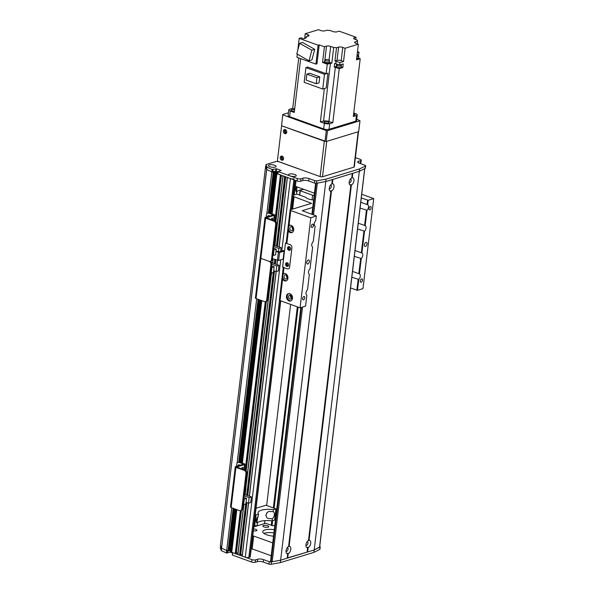 <?xml version="1.0" encoding="UTF-8"?>
<svg xmlns="http://www.w3.org/2000/svg" width="594" height="594" viewBox="0 0 594 594"><rect width="100%" height="100%" fill="white"/><g stroke="black" fill="none" stroke-linecap="round" stroke-linejoin="round"><path stroke-width="0.89" d="M266.84 213.847L271.844 171.866L275.69 171.161L277.977 171.807L275.534 171.206L273.752 171.748L274.495 172.163L273.812 172.401L271.822 171.859A119.609 38.194 -173.2 0 1 266.699 169.542L265.785 166.513M280.754 174.978L276.886 173.686L277.799 173.314M285.09 176.537L282.967 175.839M293.985 178.809A2.562 0.817 -173.2 0 1 290.414 178.564L287.31 177.398M290.637 304.425L266.661 505.494M264.857 520.656L264.501 523.604M229.299 550.764L226.67 550.504A119.609 38.194 -173.2 0 1 221.547 548.195L220.433 545.218L265.585 166.572M280.769 300.861L250.245 556.853A1.708 0.542 -173.2 0 1 249.881 557.135L248.834 557.454A2.562 0.817 -173.2 0 1 245.263 557.209L242.159 556.051L248.507 503.177M242.337 554.573A1.834 0.587 6.8 0 0 240.644 554.952L239.582 555.167L237.815 554.484L243.815 504.61M237.994 553.007A1.834 0.587 6.8 0 0 236.308 553.385L235.239 553.601L231.571 552.205L236.739 509.6M231.823 550.126L229.425 550.148L230.539 549.806M314.434 193.184L295.396 186.308L294.394 186.62M295.396 186.308L296.072 180.606M274.851 525.111L272.698 525.772L265.689 523.24L253.824 526.863M252.695 536.323L253.69 536.018L272.735 542.886M253.571 528.935A2.992 0.958 -173.2 0 1 255.828 529.373A2.992 0.958 -173.2 0 1 256.957 530.286A2.992 0.958 -173.2 0 1 253.348 530.798M267.619 525.772A2.992 0.958 -173.2 0 1 268.755 526.685A2.992 0.958 -173.2 0 1 265.674 527.279A2.992 0.958 -173.2 0 1 262.815 525.98A2.992 0.958 -173.2 0 1 264.538 525.326A2.992 0.958 -173.2 0 1 267.619 525.772M273.537 536.182A10.254 3.274 -173.2 0 1 266.609 534.749A10.254 3.274 -173.2 0 1 262.719 531.615A10.254 3.274 -173.2 0 1 274.309 529.714M253.69 536.018L252.16 548.878L251.158 549.183M271.198 555.754L252.16 548.878M263.862 533.382A10.254 3.274 -173.2 0 1 273.923 532.929M232.573 552.561L232.447 555.108L251.648 562.035A2.562 0.817 -173.2 0 0 255.227 562.273L257.321 561.634A4.269 1.366 6.8 0 1 263.283 562.043L268.963 564.092A1.708 0.542 -173.2 0 0 271.139 564.3L280.353 562.615L313.899 552.375L319.728 549.472A1.708 0.542 -173.2 0 0 319.928 549.257L320.218 546.844A1.708 0.542 6.8 0 0 319.735 546.391M232.737 552.695L251.938 559.622A2.562 0.817 6.8 0 0 255.517 559.867L257.61 559.229A4.269 1.366 -173.2 0 1 263.573 559.63L269.245 561.679A1.708 0.542 6.8 0 0 271.428 561.887L280.635 560.201L314.181 549.97L320.018 547.067A1.708 0.542 6.8 0 0 320.218 546.844M232.447 555.108L232.648 552.665M232.536 552.873L230.249 552.22L226.381 552.917A119.609 38.194 -173.2 0 1 221.258 550.608L220.292 548.032L220.582 545.619L221.48 548.143L221.198 550.556M352.257 177.725A3.891 2.161 -70.2 0 1 353.95 180.71A3.891 2.161 -70.2 0 1 351.388 184.994L350.839 184.571L350.868 185.15A3.891 2.161 -70.2 0 1 349.22 183.665A3.891 2.161 -70.2 0 1 349.175 182.165A3.891 2.161 -70.2 0 1 351.18 178.23A3.891 2.161 -70.2 0 1 351.737 177.881L352.257 177.725L352.784 173.314L359.333 171.317L313.899 552.375M313.535 214.931L317.33 183.101L325.787 181.556L280.353 562.615M266.632 169.49L221.547 548.195A119.609 38.194 6.8 0 0 226.67 550.504L227.658 550.69M226.693 550.512L231.786 507.811L226.381 552.917M275.705 224.309L276.544 224.057A2.562 1.968 -107 0 0 274.829 220.923L273.99 221.176A2.562 1.968 73 0 1 275.705 224.309L271.488 259.682A2.562 1.968 73 0 1 270.233 261.412A2.562 1.968 73 0 1 269.201 261.375A2.562 1.968 73 0 1 270.916 264.508L266.699 299.881A2.562 1.968 73 0 1 265.444 301.611A2.562 1.968 73 0 1 264.404 301.566L256.059 298.559A1.708 0.542 -173.2 0 1 255.405 298.032L260.202 257.841A1.708 0.542 -173.2 0 1 260.566 257.558M270.916 264.508L271.755 264.248A2.562 1.968 -107 0 0 270.478 261.338M271.755 264.248L267.538 299.621L266.699 299.881M273.99 221.176L265.644 218.161L260.848 258.36L269.201 261.375L260.848 258.36A1.708 0.542 -173.2 0 1 260.202 257.841A1.708 0.542 -173.2 0 0 260.848 258.36L256.059 298.559M246.102 470.849L266.312 301.344A2.562 1.968 -107 0 0 267.538 299.621M309.029 540.295A3.891 2.161 -70.2 0 1 310.714 543.28A3.891 2.161 -70.2 0 1 308.16 547.564L307.61 547.141L307.633 547.72A3.891 2.161 -70.2 0 1 305.984 546.235A3.891 2.161 -70.2 0 1 305.947 544.735A3.891 2.161 -70.2 0 1 307.944 540.8A3.891 2.161 -70.2 0 1 308.501 540.451L309.029 540.295L351.388 184.994M305.91 545.114A1.923 1.069 109.8 0 0 306.14 545.262A1.923 1.069 109.8 0 0 307.796 543.814A1.923 1.069 109.8 0 0 307.447 541.646A1.923 1.069 109.8 0 0 307.172 541.609M306.17 543.666A1.923 1.069 109.8 0 0 306.445 542.886M349.146 182.544A1.923 1.069 109.8 0 0 349.376 182.692A1.923 1.069 109.8 0 0 351.032 181.244A1.923 1.069 109.8 0 0 350.683 179.076A1.923 1.069 109.8 0 0 350.408 179.039M349.398 181.096A1.923 1.069 109.8 0 0 349.68 180.316M332.343 183.798A3.891 2.161 -70.2 0 1 334.028 186.783A3.891 2.161 -70.2 0 1 331.474 191.068L330.925 190.652L330.947 191.231A3.891 2.161 -70.2 0 1 329.306 189.738A3.891 2.161 -70.2 0 1 329.262 188.246A3.891 2.161 -70.2 0 1 331.266 184.303A3.891 2.161 -70.2 0 1 331.816 183.962L332.343 183.798L332.863 179.395L352.257 173.478L351.737 177.881M329.224 188.625A1.923 1.069 109.8 0 0 329.455 188.766A1.923 1.069 109.8 0 0 331.118 187.325A1.923 1.069 109.8 0 0 330.761 185.15A1.923 1.069 109.8 0 0 330.494 185.12M329.484 187.169A1.923 1.069 109.8 0 0 329.759 186.397M289.107 546.369A3.891 2.161 -70.2 0 1 290.793 549.353A3.891 2.161 -70.2 0 1 288.238 553.638L287.689 553.222L287.719 553.801A3.891 2.161 -70.2 0 1 286.07 552.309A3.891 2.161 -70.2 0 1 286.026 550.809A3.891 2.161 -70.2 0 1 288.031 546.874A3.891 2.161 -70.2 0 1 288.58 546.532L289.107 546.369L331.474 191.068M285.996 551.195A1.923 1.069 109.8 0 0 286.226 551.336A1.923 1.069 109.8 0 0 287.882 549.896A1.923 1.069 109.8 0 0 287.526 547.72A1.923 1.069 109.8 0 0 287.258 547.69M286.249 549.74A1.923 1.069 109.8 0 0 286.531 548.967M308.16 547.564L307.633 551.967L307.135 551.93M319.565 547.067L314.181 549.97L307.633 551.967M307.633 547.72L307.105 552.123L287.214 558.011M288.238 553.638L287.711 558.041M287.719 553.801L287.192 558.204L280.635 560.201L272.186 561.753L270.671 561.293M330.947 191.231L288.58 546.532M298.715 168.852A2.562 0.817 6.8 0 1 297.884 168.622L279.187 161.88A2.562 0.817 -173.2 0 0 275.609 161.635L266.015 164.56L266.981 167.129A119.609 38.194 6.8 0 0 272.104 169.446L276.574 168.785L281.081 170.485L278.178 171.636L289.582 175.75A3.891 1.24 -173.2 0 1 288.706 175.171A3.891 1.24 -173.2 0 1 290.191 173.931A3.891 1.24 -173.2 0 1 294.773 174.465A3.891 1.24 -173.2 0 1 295.975 176.039A3.891 1.24 -173.2 0 1 290.481 176.076L297.379 178.564A2.562 0.817 6.8 0 0 300.95 178.801L303.051 178.163A4.269 1.366 -173.2 0 1 309.006 178.571L314.686 180.621A1.708 0.542 6.8 0 0 316.869 180.828L326.076 179.143L359.622 168.904L365.451 166.001A1.708 0.542 6.8 0 0 365.652 165.785L365.369 168.199A1.708 0.542 -173.2 0 1 365.169 168.414L359.333 171.317L325.787 181.556L332.343 179.559L331.816 183.962M359.622 168.904L359.333 171.317L364.686 168.651L319.535 547.297M350.868 185.15L308.501 540.451M286.219 242.82L285.506 243.035L290.184 244.721A2.562 1.968 73 0 1 291.899 247.861L289.597 267.151A2.562 1.968 73 0 1 288.342 268.882A2.562 1.968 73 0 1 287.31 268.844L282.633 267.159L284.481 251.054L279.566 252.42L275.98 251.477M288.922 246.621A1.923 1.478 -107 0 0 288.372 247.705A1.923 1.478 -107 0 0 289.991 250.133M287.006 262.697A1.923 1.478 -107 0 0 286.457 263.781A1.923 1.478 -107 0 0 288.075 266.209M287.533 247.958A1.923 1.478 73 0 1 288.476 246.666A1.923 1.478 73 0 1 290.444 248.069A1.923 1.478 73 0 1 289.597 250.341A1.923 1.478 73 0 1 287.533 247.958M285.617 264.04A1.923 1.478 73 0 1 286.56 262.741A1.923 1.478 73 0 1 288.528 264.152A1.923 1.478 73 0 1 287.682 266.416A1.923 1.478 73 0 1 285.617 264.04M272.431 258.583L278.608 260.462L283.524 259.095M276.039 250.943L278.972 251.893L283.531 250.497M285.506 243.035L284.481 251.054M293.221 196.436L311.583 203.319L290.488 209.756A1.708 0.542 6.8 0 0 290.124 210.038A1.708 0.542 6.8 0 0 290.778 210.558L310.811 217.79L316.238 215.904L302.227 210.707L312.741 207.417M290.993 300.824A3.846 2.948 73 0 1 287.266 295.975A3.846 2.948 73 0 1 288.766 293.54M286.479 296.213A3.846 2.948 73 0 1 288.365 293.622A3.846 2.948 73 0 1 292.307 296.436A3.846 2.948 73 0 1 290.607 300.98A3.846 2.948 73 0 1 286.479 296.213M291.914 297.653A2.101 1.611 -107 0 0 289.657 295.047A2.101 1.611 -107 0 0 288.729 297.527A2.101 1.611 -107 0 0 290.889 299.072A2.101 1.611 -107 0 0 291.914 297.653M286.419 280.724A3.846 2.948 73 0 1 282.699 275.876A3.846 2.948 73 0 1 284.199 273.44M282.269 276.01L283.234 273.782A3.846 2.948 73 0 1 283.798 273.53A3.846 2.948 73 0 1 287.741 276.344A3.846 2.948 73 0 1 286.041 280.88A3.846 2.948 73 0 1 282.596 279.18L282.269 276.01M284.058 276.373A2.101 1.611 -107 0 0 286.315 278.972A2.101 1.611 -107 0 0 287.244 276.492A2.101 1.611 -107 0 0 285.09 274.955A2.101 1.611 -107 0 0 284.058 276.373M292.174 232.492A3.846 2.948 73 0 1 288.454 227.643A3.846 2.948 73 0 1 289.954 225.208M288.016 227.777L288.988 225.549A3.846 2.948 73 0 1 289.545 225.289A3.846 2.948 73 0 1 293.488 228.103A3.846 2.948 73 0 1 291.788 232.648A3.846 2.948 73 0 1 288.342 230.94L288.016 227.777M289.813 228.133A2.101 1.611 -107 0 0 292.07 230.739A2.101 1.611 -107 0 0 292.998 228.259A2.101 1.611 -107 0 0 290.845 226.722A2.101 1.611 -107 0 0 289.813 228.133M290.124 210.038L286.197 242.998A1.708 0.542 6.8 0 0 286.843 243.518L290.184 244.721A2.562 1.968 -107 0 1 291.899 247.861L289.597 267.151A2.562 1.968 -107 0 1 288.342 268.882A2.562 1.968 -107 0 1 287.31 268.844L283.969 267.634A1.708 0.542 -173.2 0 1 283.323 267.114M310.811 217.79L300.074 307.826L280.041 300.601A1.708 0.542 -173.2 0 1 279.388 300.074L283.286 267.389M291.832 298.032A1.767 1.351 73 0 1 290.852 295.961A1.767 1.351 73 0 1 291.023 295.381M291.684 298.396A2.101 1.611 73 0 1 290.696 295.166M352.524 271.421L359.429 273.886A3.2 1.782 -70.2 0 1 360.276 276.284A3.2 1.782 -70.2 0 1 358.769 279.41L357.469 290.31L362.971 288.632L373.708 198.596L361.724 194.268M289.627 246.889A1.388 1.062 -107 0 0 290.429 249.51M287.711 262.971A1.388 1.062 -107 0 0 288.506 265.592M286.664 275.475A1.923 1.478 -107 0 0 286.627 275.683A1.923 1.478 -107 0 0 287.333 277.665M292.411 227.235A1.923 1.478 -107 0 0 292.374 227.443A1.923 1.478 -107 0 0 293.08 229.433M292.241 227.071A2.101 1.611 -107 0 0 292.174 227.413A2.101 1.611 -107 0 0 293.028 229.663M286.486 275.312A2.101 1.611 -107 0 0 286.419 275.653A2.101 1.611 -107 0 0 287.281 277.895M302.606 189.605L300.111 190.37L300.252 190.771L312.622 195.233A7.262 2.317 -173.2 0 1 314.167 195.433M313.625 199.992A7.262 2.317 -173.2 0 1 305.813 197.312L296.703 194.023M361.286 197.951L368.206 200.275L373.708 198.596M364.412 244.81A2.138 1.188 -70.2 0 1 366.446 242.404A2.138 1.188 -70.2 0 1 366.84 244.817A2.138 1.188 -70.2 0 1 364.998 246.421A2.138 1.188 -70.2 0 1 364.412 244.81M306.749 262.407A2.138 1.188 -70.2 0 1 308.783 260.001A2.138 1.188 -70.2 0 1 309.177 262.407A2.138 1.188 -70.2 0 1 307.336 264.018A2.138 1.188 -70.2 0 1 306.749 262.407M360.32 280.917A1.767 0.98 -70.2 0 1 362.006 278.928A1.767 0.98 -70.2 0 1 362.333 280.925A1.767 0.98 -70.2 0 1 360.803 282.254A1.767 0.98 -70.2 0 1 360.32 280.917M311.293 226.158A1.767 0.98 -70.2 0 1 312.979 224.168A1.767 0.98 -70.2 0 1 313.298 226.166A1.767 0.98 -70.2 0 1 311.776 227.495A1.767 0.98 -70.2 0 1 311.293 226.158M302.665 298.515A1.767 0.98 -70.2 0 1 304.351 296.525A1.767 0.98 -70.2 0 1 304.67 298.515A1.767 0.98 -70.2 0 1 303.148 299.844A1.767 0.98 -70.2 0 1 302.665 298.515M368.948 208.568A1.767 0.98 -70.2 0 1 370.634 206.578A1.767 0.98 -70.2 0 1 370.96 208.568A1.767 0.98 -70.2 0 1 369.431 209.897A1.767 0.98 -70.2 0 1 368.948 208.568M358.769 279.41L351.826 277.227M300.074 307.826L305.576 306.148L306.875 295.24A3.2 1.782 -70.2 0 1 306.029 292.842A3.2 1.782 -70.2 0 1 307.536 289.716L309.37 274.339A3.2 1.782 -70.2 0 1 308.516 271.941A3.2 1.782 -70.2 0 1 310.031 268.815L312.63 247.007A3.2 1.782 -70.2 0 1 311.776 244.602A3.2 1.782 -70.2 0 1 313.29 241.483L315.124 226.106A3.2 1.782 -70.2 0 1 314.271 223.7A3.2 1.782 -70.2 0 1 315.778 220.582L316.312 216.105M358.271 223.181L365.176 225.646A3.2 1.782 -70.2 0 1 366.03 228.051A3.2 1.782 -70.2 0 1 364.523 231.177L357.581 228.994M360.766 202.279L367.671 204.744A3.2 1.782 -70.2 0 1 368.525 207.15A3.2 1.782 -70.2 0 1 367.01 210.269L360.075 208.093M355.012 250.519L361.917 252.985A3.2 1.782 -70.2 0 1 362.771 255.383A3.2 1.782 -70.2 0 1 361.263 258.509L354.321 256.326M367.612 200.23L367.092 204.566M360.647 258.613L358.85 273.7M366.401 210.373L364.597 225.468M363.907 231.274L361.338 252.799M368.206 200.275L367.671 204.744M361.263 258.509L359.429 273.886M367.01 210.269L365.176 225.646M364.523 231.177L361.917 252.985M293.948 196.696L292.463 209.155M294.052 196.993L292.612 209.11M357.469 290.31L350.549 287.993M312.622 195.233L312.073 199.822M300.252 190.771L299.732 195.114M300.111 190.37L299.554 195.055M358.152 279.514L356.875 290.273M271.228 273.106L273.478 272.416L274.146 266.832L271.896 267.515L271.228 273.106L270.716 272.921M271.896 267.515L271.384 267.337M273.678 270.745L276.099 271.614L278.356 270.931L279.024 265.34L271.51 262.63M270.463 275.052L271.421 274.755L271.636 272.98M274.146 266.832L271.555 265.897M271.755 264.219L276.767 266.03L279.024 265.34M276.099 271.614L276.767 266.03M304.113 189.456A15.377 4.908 6.8 0 0 296.606 191.862M293.429 194.691L294.186 194.966L296.681 194.201L296.48 190.615L297.156 186.947M296.926 192.129A4.061 2.257 -70.2 0 1 296.889 192.114A4.061 2.257 -70.2 0 1 296.495 186.709M295.211 186.368L294.186 194.966M253.935 525.905L254.692 526.18L257.18 525.423L257.432 523.344A4.061 2.257 -70.2 0 1 257.395 523.329A4.061 2.257 -70.2 0 1 256.281 520.24A4.061 2.257 -70.2 0 1 258.279 516.245L258.524 514.166A15.377 4.908 -173.2 0 1 258.071 512.719A15.377 4.908 -173.2 0 1 273.463 509.607L273.218 511.686L269.045 511.427L267.307 512.37L265.882 515.013L266.684 517.574L268.161 518.488L272.364 518.785L272.119 520.864A15.377 4.908 6.8 0 0 257.113 523.084M257.432 523.344L256.979 521.829L257.833 516.683M272.119 520.864L274.614 520.106L275.95 508.85L273.463 509.607M258.524 514.166L256.036 514.924L254.692 526.18M265.867 515.184A4.061 2.257 109.8 0 0 266.906 512.771M273.218 511.686A4.061 2.257 -70.2 0 1 273.255 511.701A4.061 2.257 -70.2 0 1 274.361 514.753A4.061 2.257 -70.2 0 1 272.364 518.785M256.044 508.256L265.934 505.234L275.95 508.85M255.279 514.649L256.036 514.924M286.672 132.588A1.388 1.062 73 0 1 285.877 129.975M283.509 159.118A1.388 1.062 73 0 1 282.714 156.504M356.734 119.231L359.986 120.753L358.687 131.608L326.195 141.52L327.487 130.665L359.986 120.753M288.476 112.778L282.744 114.523L281.593 125.78L326.195 141.52M281.593 125.78L282.744 114.523M282.885 114.924L326.292 130.591L325 141.439M327.487 130.665L326.292 130.591M365.652 165.785A1.708 0.542 6.8 0 0 365.006 165.266L359.325 163.216A4.269 1.366 -173.2 0 1 357.707 161.91A4.269 1.366 -173.2 0 1 358.613 161.212L360.707 160.573A2.562 0.817 6.8 0 0 361.249 160.15A2.562 0.817 6.8 0 0 360.276 159.37L355.412 157.618M274.614 165.273A3.891 1.24 -173.2 0 1 275.816 166.847A3.891 1.24 -173.2 0 1 272.082 167.233A3.891 1.24 -173.2 0 1 268.547 165.978A3.891 1.24 -173.2 0 1 270.032 164.738A3.891 1.24 -173.2 0 1 274.614 165.273M221.258 550.608L266.699 169.542L265.733 166.973L266.015 164.56M361.249 160.15L360.959 162.563A2.562 0.817 -173.2 0 1 360.417 162.986L359.481 163.268M326.076 179.143L325.787 181.556L316.58 183.242A1.708 0.542 -173.2 0 1 314.397 183.026L308.724 180.984A4.269 1.366 6.8 0 0 302.762 180.576L300.668 181.215A2.562 0.817 -173.2 0 1 297.089 180.977L277.888 174.049L278.089 171.592M290.481 176.076L289.582 175.75M266.632 169.498L266.921 167.085M266.81 213.892L272.104 169.446M284.83 133.657A2.138 1.641 73 0 1 283.397 131.586A2.138 1.641 73 0 1 284.452 129.603A2.138 1.641 73 0 1 286.642 131.17A2.138 1.641 73 0 1 285.692 133.687A2.138 1.641 73 0 1 284.83 133.657M285.009 129.559A2.138 1.641 -107 0 0 284.504 131.623A2.138 1.641 -107 0 0 285.877 133.338A2.138 1.641 -107 0 0 286.182 133.412M281.667 160.187A2.138 1.641 73 0 1 280.234 158.115A2.138 1.641 73 0 1 281.281 156.133A2.138 1.641 73 0 1 283.472 157.7A2.138 1.641 73 0 1 282.529 160.217A2.138 1.641 73 0 1 281.667 160.187M281.846 156.088A2.138 1.641 -107 0 0 281.341 158.153A2.138 1.641 -107 0 0 282.714 159.868A2.138 1.641 -107 0 0 283.019 159.942M281.497 126.581A0.854 0.653 73 0 1 282.261 126.025L324.331 141.201L320.114 176.574L278.044 161.397A0.854 0.653 73 0 1 277.472 160.35L281.497 126.581M353.95 167.137L322.497 176.737L326.715 141.365L358.167 131.764L353.95 167.137A1.708 0.542 6.8 0 0 354.306 166.862L358.509 131.66M320.114 176.574A1.708 0.542 6.8 0 0 322.497 176.737M355.769 121.154A3.846 1.225 6.8 0 0 356.578 120.523L357.246 114.894A3.846 1.225 -173.2 0 1 356.437 115.526L355.769 121.154L329.031 129.306A3.846 1.225 6.8 0 1 323.671 128.943L289.612 116.654A3.846 1.225 6.8 0 1 288.149 115.481L288.825 109.853A3.846 1.225 -173.2 0 1 289.634 109.222L292.745 108.271L298.752 57.93M353.742 112.979L355.791 113.721A3.846 1.225 -173.2 0 1 357.246 114.894M358.724 58.153A324.658 103.675 -173.2 0 1 360.209 58.754L353.326 116.476L356.437 115.526M353.475 115.214A2.48 0.794 6.8 0 0 354.469 115.08A2.48 0.794 6.8 0 0 354.997 114.672A2.48 0.794 6.8 0 0 353.645 113.788M332.818 122.728L329.707 123.678A3.846 1.225 -173.2 0 1 324.339 123.314L320.374 121.881A324.658 103.675 6.8 0 0 323.552 121.094A4.099 1.307 -173.2 0 1 328.898 121.451A324.658 103.675 6.8 0 0 332.818 122.728L339.271 68.622L340.548 68.236A2.517 0.802 6.8 0 0 341.023 68.087L342.812 67.545L343.243 63.929L339.701 65.006L339.991 62.593L343.532 61.516L341.194 60.67A2.992 0.958 -173.2 0 0 337.021 60.388L334.934 61.026L336.516 47.758A4.099 1.307 6.8 0 0 333.687 47.513L331.823 63.194L329.507 62.355M360.209 58.754L356.504 59.883L358.375 44.201L355.702 43.243A2.992 0.958 6.8 0 1 354.566 42.323A2.992 0.958 6.8 0 1 355.205 41.84L357.566 41.12L357.246 43.793M336.516 47.758L338.602 47.126A2.992 0.958 6.8 0 1 342.775 47.409L345.114 48.248L358.375 44.201M345.114 48.248L343.532 61.516M340.548 68.236A2.517 0.802 -173.2 0 1 337.8 68.087A2.517 0.802 -173.2 0 1 336.338 67.159L336.404 66.602A2.517 0.802 -173.2 0 1 336.612 66.328M341.275 66.884A2.517 0.802 -173.2 0 1 341.409 67.196L341.342 67.761A2.517 0.802 -173.2 0 1 341.023 68.087M341.409 67.196A2.517 0.802 -173.2 0 1 338.81 67.694A2.517 0.802 -173.2 0 1 336.404 66.602M342.812 67.545L341.379 67.025M336.583 66.35A2.992 0.958 6.8 0 0 336.301 66.417L336.59 63.996M339.271 68.622A324.658 103.675 -173.2 0 1 335.35 67.352A4.099 1.307 6.8 0 0 334.222 67.055L336.301 66.417M357.306 40.838L357.388 40.184L354.729 39.226A2.992 0.958 6.8 0 1 353.593 38.313A2.992 0.958 6.8 0 1 354.224 37.823L356.058 37.259L339.167 31.163L337.065 31.809A2.992 0.958 6.8 0 1 332.9 31.519L329.885 30.435A4.099 1.307 6.8 0 1 327.056 30.19L324.97 30.829A2.992 0.958 6.8 0 1 320.797 30.546L318.466 29.7L305.205 33.747L307.87 34.712L307.677 36.323M356.058 37.259L355.784 39.605M357.068 55.183A324.658 103.675 6.8 0 0 358.709 54.566L358.991 52.153L357.491 51.611M357.388 40.184A4.099 1.307 6.8 0 0 357.217 40.496A4.099 1.307 6.8 0 0 357.566 41.12M358.717 58.175A2.562 0.817 -173.2 0 1 358.746 58.331L358.694 58.732A2.562 0.817 -173.2 0 1 356.578 59.281M329.061 59.972L330.68 46.429A2.992 0.958 6.8 0 0 326.507 46.146L324.413 46.785L319.201 44.906L318.154 45.226L299.19 38.38L301.024 37.823L303.712 38.796A324.658 103.675 -173.2 0 1 305.65 38.075A4.099 1.307 6.8 0 0 306.363 37.459A4.099 1.307 6.8 0 0 306.014 36.835L308.375 36.115A2.992 0.958 6.8 0 0 309.006 35.625A2.992 0.958 6.8 0 0 307.87 34.712M330.68 46.429L333.687 47.513M304.64 38.447L305.205 33.747M306.014 36.835L305.873 37.979M292.745 108.271A324.658 103.675 6.8 0 0 294.654 109.044M300.668 58.62L294.253 112.459L290.28 111.026A3.846 1.225 -173.2 0 1 288.825 109.853M294.572 109.756A2.48 0.794 6.8 0 0 291.075 110.076A2.48 0.794 6.8 0 0 294.401 111.204M320.374 121.881L324.346 88.551M305.932 67.59L307.714 67.048L326.121 73.686A324.658 103.675 6.8 0 0 327.962 73.233L326.203 87.986L322.742 89.041L304.173 82.343L305.932 67.59L324.502 74.287L327.962 73.233M324.413 46.785L322.542 62.459L327.257 64.159L326.121 73.686M319.201 44.906L316.951 63.796L315.904 64.115L296.933 57.276L297.304 54.173M299.19 38.38L297.78 50.186M318.154 45.226L315.904 64.115M314.723 49.332L302.48 42.419L299.591 43.303L311.843 50.208L314.723 49.332L311.939 59.92L309.051 60.796L296.807 53.891L299.591 43.303M311.843 50.208L309.051 60.796M324.495 61.865L322.542 62.459M331.823 63.194A4.099 1.307 6.8 0 0 330.435 63.372A324.658 103.675 -173.2 0 1 327.257 64.159M339.991 62.593A324.658 103.675 -173.2 0 1 336.07 61.323A4.099 1.307 6.8 0 0 334.934 61.026M334.222 67.055L334.652 63.439A4.099 1.307 -173.2 0 1 335.781 63.729A324.658 103.675 6.8 0 0 339.701 65.006M329.484 62.563A2.562 0.817 -173.2 0 1 329.514 62.719L329.462 63.12A2.562 0.817 -173.2 0 1 326.819 63.625A2.562 0.817 -173.2 0 1 324.376 62.511L324.421 62.11A2.562 0.817 -173.2 0 1 324.48 61.969M329.514 62.719A2.562 0.817 -173.2 0 1 326.871 63.224A2.562 0.817 -173.2 0 1 324.421 62.11M324.532 61.553L324.465 62.118A2.517 0.802 6.8 0 0 326.871 63.209A2.517 0.802 6.8 0 0 329.47 62.712L329.536 62.147A2.517 0.802 -173.2 0 1 326.938 62.652A2.517 0.802 -173.2 0 1 324.532 61.553A2.517 0.802 -173.2 0 1 324.732 61.279M324.888 59.964L324.703 61.568A2.346 0.75 6.8 0 0 326.945 62.593A2.346 0.75 6.8 0 0 329.366 62.125L329.559 60.521A2.346 0.75 -173.2 0 1 327.138 60.989A2.346 0.75 -173.2 0 1 324.888 59.964A2.346 0.75 -173.2 0 1 325.386 59.578A2.346 0.75 -173.2 0 1 328.029 59.615A2.346 0.75 -173.2 0 1 329.559 60.521M328.527 122.995A2.48 0.794 6.8 0 0 329.054 122.587A2.48 0.794 6.8 0 0 326.685 121.51A2.48 0.794 6.8 0 0 324.131 122A2.48 0.794 6.8 0 0 325.742 122.951A2.48 0.794 6.8 0 0 328.527 122.995M322.742 89.041L324.502 74.287M309.682 73.24L319.765 76.878L319.052 82.87L316.223 83.732L306.14 80.093L306.853 74.109L309.682 73.24M306.853 74.109L316.936 77.747L319.765 76.878M316.936 77.747L316.223 83.732M358.991 52.153A324.658 103.675 -173.2 0 1 357.35 52.769M358.746 58.331A2.562 0.817 -173.2 0 1 356.623 58.88A2.517 0.802 6.8 0 0 358.702 58.323L358.769 57.759A2.517 0.802 -173.2 0 1 356.697 58.309M356.697 58.249A2.346 0.75 6.8 0 0 358.598 57.744L358.791 56.133A2.346 0.75 -173.2 0 1 356.89 56.645M357.068 55.19A2.346 0.75 -173.2 0 1 358.791 56.133M336.768 65.013L336.575 66.617A2.346 0.75 6.8 0 0 338.818 67.642A2.346 0.75 6.8 0 0 341.238 67.174L341.431 65.57A2.346 0.75 -173.2 0 1 339.011 66.038A2.346 0.75 -173.2 0 1 336.768 65.013A2.346 0.75 -173.2 0 1 337.266 64.627A2.346 0.75 -173.2 0 1 338.127 64.501M340.392 64.798A2.346 0.75 -173.2 0 1 341.431 65.57M271.451 219.164A1.047 0.587 109.8 0 0 271.621 218.703M271.428 219.691A1.047 0.587 -70.2 0 1 271.421 219.32A1.047 0.587 -70.2 0 1 272.423 218.139A1.047 0.587 -70.2 0 1 272.713 218.934A1.047 0.587 -70.2 0 1 272.201 219.973M269.594 212.956A2.562 1.968 -107 0 0 268.555 212.919L267.716 213.172A2.562 1.968 73 0 1 268.755 213.216L269.594 212.956L273.931 214.523A1.797 0.572 -173.2 0 1 274.614 215.073A1.797 0.572 -173.2 0 1 274.235 215.362L266.35 217.805L274.829 220.923M268.822 215.592A1.923 1.478 -107 0 0 268.317 216.461M267.716 213.172A2.562 1.968 73 0 0 266.461 214.902L266.201 217.107M276.544 224.057L272.327 259.43L271.488 259.682M270.233 261.412L271.072 261.16A2.562 1.968 -107 0 0 272.327 259.43M267.478 216.713A1.923 1.478 73 0 1 268.384 215.637A1.923 1.478 73 0 1 269.156 215.667A1.923 1.478 73 0 1 269.735 216.03M265.644 218.161A1.708 0.542 -173.2 0 1 264.998 217.642A1.708 0.542 -173.2 0 1 265.355 217.367L273.255 214.909L268.755 213.216M274.68 239.679L275.638 239.382L274.755 239.07M275.638 239.382L274.918 245.456L273.96 245.745M280.687 251.366L281.125 247.698L274.918 245.456M273.663 248.247L276.255 249.183L273.997 249.874L273.329 255.457L272.824 255.272M273.997 249.874L273.492 249.688M278.46 251.811L278.868 248.381L281.125 247.698M273.864 246.577L278.868 248.381M273.329 255.457L275.586 254.767L276.255 249.183M241.736 468.384A1.047 0.587 109.8 0 0 241.899 467.916M241.713 468.911A1.047 0.587 -70.2 0 1 241.706 468.54A1.047 0.587 -70.2 0 1 242.708 467.352A1.047 0.587 -70.2 0 1 242.998 468.154A1.047 0.587 -70.2 0 1 242.478 469.186M259.236 299.703L239.865 462.169A2.562 1.968 -107 0 0 238.84 462.132L238.001 462.392A2.562 1.968 73 0 1 239.033 462.429L239.872 462.177L244.216 463.743A1.797 0.572 -173.2 0 1 244.899 464.285A1.797 0.572 -173.2 0 1 244.52 464.582L236.635 467.018L245.114 470.136L244.275 470.396A2.562 1.968 73 0 1 245.99 473.529L241.773 508.902A2.562 1.968 73 0 1 240.518 510.632A2.562 1.968 73 0 1 239.479 510.588L231.133 507.58A1.708 0.542 -173.2 0 1 230.487 507.053L235.276 466.862A1.708 0.542 -173.2 0 1 235.64 466.58L243.54 464.129L239.033 462.429M239.107 464.805A1.923 1.478 -107 0 0 238.595 465.674M238.001 462.392A2.562 1.968 73 0 0 236.746 464.122L236.479 466.32M245.99 473.529L246.829 473.269A2.562 1.968 -107 0 0 245.114 470.136M246.829 473.269L242.612 508.642L241.773 508.902M244.275 470.396L235.929 467.381A1.708 0.542 -173.2 0 1 235.276 466.862M240.518 510.632L241.357 510.372A2.562 1.968 -107 0 0 242.612 508.642M237.756 465.934A1.923 1.478 73 0 1 238.662 464.85A1.923 1.478 73 0 1 239.441 464.879A1.923 1.478 73 0 1 240.021 465.243M244.966 488.892L245.923 488.602L245.04 488.283M245.923 488.602L245.196 494.668L244.245 494.965M251.411 496.911L249.153 497.601L248.485 503.185L250.742 502.502L251.411 496.911L245.196 494.668M243.941 497.468L246.532 498.403L244.283 499.086L243.614 504.677L243.109 504.492M244.283 499.086L243.77 498.901M244.141 495.79L249.153 497.601M242.159 556.051L248.463 503.177L246.065 502.316M243.614 504.677L245.864 503.987L246.532 498.403M272.045 525.534L272.616 520.708M274.116 508.182L298.091 307.113M271.272 525.259L271.8 520.827M273.337 507.907L297.319 306.831M229.291 550.861L234.311 508.724M239.479 465.406L239.538 464.924M269.193 216.194L269.253 215.704M269.579 212.956L274.435 172.208M228.66 551.046L233.732 508.516M238.847 465.599L238.922 464.998M239.271 462.065L258.657 299.495M268.562 216.387L268.637 215.778M268.985 212.852L273.812 172.401M228.066 551.009L233.152 508.308M238.654 462.191L258.078 299.287M268.369 212.971L273.218 172.357M237.117 463.068L256.705 298.789M237.088 463.112L256.682 298.782M249.881 557.135L280.457 300.75M291.335 209.496L294.832 180.16M272 525.519L272.564 520.73M274.064 508.167L298.039 307.091M271.614 525.386L272.156 520.849M273.686 508.033L297.661 306.957M230.383 549.858L235.246 509.065M240.8 462.511L260.172 300.044M270.515 213.291L275.534 171.206M230.739 549.881L235.595 509.184M241.142 462.629L260.514 300.163M270.864 213.417L275.891 171.235M231.341 550.096L236.197 509.407M241.751 462.852L261.122 300.386M271.465 213.632L276.492 171.451M231.675 550.133L236.516 509.518M242.07 462.964L261.442 300.497M271.785 213.751L276.826 171.48M276.923 173.455L277.153 171.51M242.285 463.045L261.657 300.579M272.007 213.825L276.797 173.641M231.734 552.331L236.828 509.63M242.382 463.075L261.754 300.609M272.097 213.862L276.886 173.686M235.239 553.601L240.362 510.669M245.188 470.166L265.288 301.648M274.911 220.953L280.39 174.948M235.603 553.623L240.733 510.565M245.53 470.344L265.659 301.544M275.245 221.131L280.739 175.074M236.256 553.422L241.387 510.365M271.02 261.828L271.102 261.145M275.816 221.629L281.341 175.289M236.308 553.385L241.439 510.343M246.139 470.901L266.364 301.321M271.064 261.88L271.154 261.13M275.861 221.681L281.385 175.312M245.73 488.535L271.213 274.822M272.616 263.031L273.121 258.828M275.445 239.315L283.011 175.891M237.912 554.566L243.874 504.596M245.782 488.55L271.272 274.807M272.676 263.053L273.173 258.85M275.505 239.337L283.063 175.913M239.582 555.167L245.678 504.046M246.733 495.225L273.292 272.475M274.346 263.654L274.844 259.452M276.448 246.005L284.734 176.515M239.939 555.19L246.235 502.376M247.074 495.351L273.849 270.805M274.688 263.781L275.193 259.578M276.797 246.131L285.083 176.641M240.592 554.989L246.844 502.591M247.676 495.567L274.458 271.02M275.289 263.996L275.794 259.793M277.398 246.347L285.684 176.856M240.644 554.952L246.889 502.613M247.728 495.582L274.502 271.042M275.341 264.011L275.839 259.808M277.443 246.369L285.729 176.878M249.346 496.168L276.121 271.607M276.96 264.597L277.465 260.395M279.061 246.956L287.348 177.458M242.255 556.125L248.567 503.163M249.398 496.19L276.18 271.592M277.012 264.62L277.517 260.41M279.121 246.97L287.407 177.48M245.263 557.209L280.724 259.816M281.771 251.039L290.414 178.564M248.834 557.454L279.499 300.304M290.288 209.838L293.867 179.811M251.938 559.622L251.648 562.035M320.018 547.067L319.728 549.472M271.428 561.887L271.139 564.3M269.245 561.679L268.963 564.092M263.573 559.63L263.283 562.043M257.61 559.229L257.321 561.634M255.517 559.867L255.227 562.273M231.118 550.014L230.851 552.257M230.539 549.844L230.249 552.22M227.636 550.853L227.368 553.103M227.064 550.645L226.774 553.059M315.793 183.286L312.08 214.404M300.972 307.551L270.693 561.501M316.208 183.279L312.481 214.553M301.403 307.417L271.094 561.642M302.554 307.068L272.186 561.753M284.125 251.032L283.167 259.066M278.608 260.462L279.566 252.42M278.371 252.339L276.915 264.582M283.969 267.634L283.234 273.782M288.342 230.94L286.843 243.518M290.778 210.558L288.988 225.549M282.596 279.18L280.041 300.601M277.888 174.049L278.178 171.636M297.089 180.977L297.379 178.564M266.699 169.542L266.981 167.129M272.215 172L272.498 169.587M272.809 172.037L273.099 169.624M275.69 171.161L275.98 168.748M276.284 171.198L276.574 168.785M300.668 181.215L300.95 178.801M302.762 180.576L303.051 178.163M308.724 180.984L309.006 178.571M314.397 183.026L314.686 180.621M316.58 183.242L316.869 180.828M365.169 168.414L365.451 166.001M358.42 162.801L358.613 161.212M360.417 162.986L360.707 160.573M329.707 123.678L329.031 129.306M355.071 42.954L355.205 41.84M290.28 111.026L289.612 116.654M323.671 128.943L324.339 123.314M326.507 46.146L324.703 61.308M335.781 63.729L336.07 61.323M335.35 67.352L328.898 121.451M323.552 121.094L330.435 63.372M338.602 47.126L337.021 60.388M342.775 47.409L341.194 60.67M354.224 37.823L354.091 38.937M274.235 215.362L273.626 220.485M235.929 467.381L231.133 507.58M244.52 464.582L243.904 469.706M274.495 172.163L269.624 212.971M269.297 215.726L269.245 216.179M259.281 299.725L239.909 462.184M239.582 464.939L239.531 465.392M234.363 508.739L229.343 550.816M295.151 180.272L291.676 209.392M276.722 173.552L271.926 213.803M261.583 300.549L242.211 463.016M236.657 509.57L231.571 552.205M282.959 175.876L275.401 239.3M273.069 258.813L272.572 263.016M271.161 274.836L245.686 488.513M243.763 504.633L237.815 554.484M287.303 177.443L279.017 246.933M276.076 271.607L249.302 496.153M232.291 554.974L232.566 552.635M266.283 301.351L265.444 301.611M315.614 183.271L311.909 214.345M300.794 307.61L270.53 561.375M364.783 168.607L319.639 547.193M278.014 171.503L277.725 173.916M264.998 217.642L260.202 257.841M274.614 215.073L273.953 220.604M244.899 464.285L244.238 469.824"/></g></svg>
